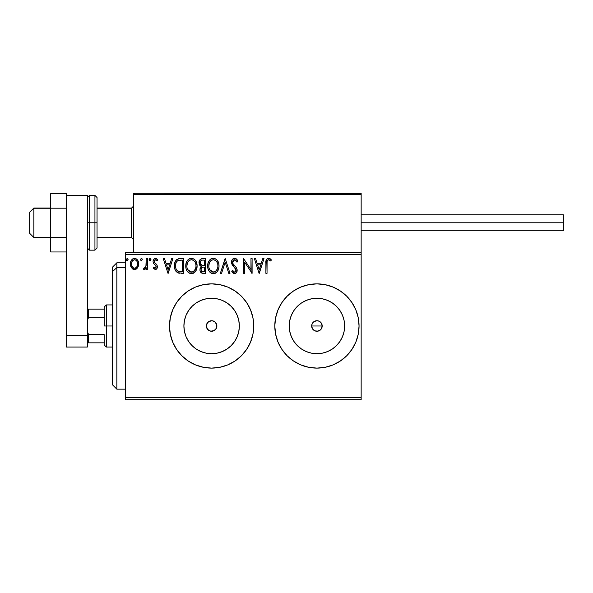<?xml version="1.0" encoding="UTF-8"?>
<svg xmlns="http://www.w3.org/2000/svg" width="593" height="593" viewBox="0 0 593 593"><rect width="100%" height="100%" fill="white"/><g stroke="black" fill="none" stroke-linecap="round" stroke-linejoin="round"><path stroke-width="0.89" d="M206.364 326.239L207.654 329.449L210.685 331.168L214.11 330.627L215.496 329.552L216.779 327.054M216.793 326.973L216.89 325.987A5.263 5.263 0 0 1 211.619 331.25A5.263 5.263 0 0 1 206.357 325.987L207.357 322.896L208.617 321.665L211.946 320.731L213.673 321.139L215.163 322.088L216.808 325.075L216.186 328.618M315.691 320.872L317.959 320.82L319.857 321.606L321.31 323.059L322.095 324.957L321.791 328.011L322.192 325.987A5.263 5.263 0 0 1 316.929 331.25A5.263 5.263 0 0 1 311.666 325.987L312.066 328.003L313.934 330.316M314.001 330.368L312.548 328.915L311.666 325.987A5.263 5.263 0 0 1 316.929 320.724A5.263 5.263 0 0 1 322.192 325.987L321.31 323.059L322.192 325.987L321.302 328.915L319.857 330.368L317.959 331.153L314.913 330.85L316.929 331.25L319.849 330.368L321.302 328.915L320.568 329.79M238.809 331.391L239.342 325.987A27.715 27.715 0 0 1 211.619 353.702A27.715 27.715 0 0 1 183.904 325.987L184.438 320.576L186.017 315.38L188.574 310.584L192.021 306.388L196.224 302.941L201.012 300.377L206.216 298.805L211.619 298.272L217.031 298.805L222.227 300.377L227.023 302.941L231.218 306.388L234.665 310.584L237.23 315.38L238.809 320.576L239.342 325.987L238.809 331.391L237.23 336.594L234.665 341.383L231.218 345.586L227.023 349.032L222.227 351.59L217.031 353.169L211.619 353.702L206.216 353.169L201.012 351.59L196.224 349.032L192.021 345.586L188.574 341.383L186.017 336.594L184.438 331.391L183.904 325.987A27.715 27.715 0 0 1 211.619 298.272A27.715 27.715 0 0 1 239.342 325.987L238.809 320.576M344.11 331.391L344.644 325.987A27.715 27.715 0 0 1 316.929 353.702A27.715 27.715 0 0 1 289.214 325.987L289.747 320.576L291.326 315.38L293.883 310.584L297.33 306.388L301.533 302.941L306.322 300.377L311.525 298.805L316.929 298.272L322.34 298.805L327.536 300.377L332.332 302.941L336.527 306.388L339.974 310.584L342.539 315.38L344.11 320.576L344.644 325.987L344.11 331.391L342.539 336.594L339.974 341.383L336.527 345.586L332.332 349.032L327.536 351.59L322.34 353.169L316.929 353.702L311.525 353.169L306.322 351.59L301.533 349.032L297.33 345.586L293.883 341.383L291.326 336.594L289.747 331.391L289.214 325.987A27.715 27.715 0 0 1 316.929 298.272A27.715 27.715 0 0 1 344.644 325.987L344.11 320.576M358.246 317.766L359.054 325.987A42.125 42.125 0 0 0 316.929 283.862A42.125 42.125 0 0 0 274.804 325.987A42.125 42.125 0 0 0 316.929 368.112A42.125 42.125 0 0 0 359.054 325.987A42.125 42.125 0 0 1 316.929 368.112A42.125 42.125 0 0 1 274.804 325.987L275.619 334.207L278.013 342.109L281.905 349.388L287.145 355.77L293.528 361.011L300.807 364.903L308.708 367.297L316.929 368.112L325.149 367.297L333.051 364.903L340.33 361.011L346.712 355.77L351.953 349.388L355.844 342.109L358.246 334.207L359.054 325.987L358.246 317.766L355.844 309.865L351.953 302.586L346.712 296.204L340.33 290.963L333.051 287.071L325.149 284.67L316.929 283.862L308.708 284.67L300.807 287.071L293.528 290.963L287.145 296.204L281.905 302.586L278.013 309.865L275.619 317.766L274.804 325.987A42.125 42.125 0 0 1 316.929 283.862A42.125 42.125 0 0 1 359.054 325.987L358.246 334.207L355.844 342.109L351.953 349.388M227.749 364.895A42.125 42.125 0 0 0 253.745 325.987L252.937 317.766L250.535 309.865L246.644 302.586L241.41 296.204L235.021 290.963L227.742 287.071L219.84 284.67L211.619 283.862L203.406 284.67L195.505 287.071L188.218 290.963L181.836 296.204L176.595 302.586L172.704 309.865L170.31 317.766L169.502 325.987A42.125 42.125 0 0 0 170.302 334.185L172.704 342.109A42.125 42.125 0 0 0 181.821 355.756L188.218 361.011L195.505 364.903A42.125 42.125 0 0 0 227.734 364.91L235.021 361.011L241.41 355.77L246.644 349.388L250.535 342.109L252.937 334.207L253.745 325.987A42.125 42.125 0 0 1 211.619 368.112A42.125 42.125 0 0 1 169.502 325.987L170.31 334.207M170.31 334.222A42.125 42.125 0 0 0 172.696 342.087M181.851 355.785A42.125 42.125 0 0 0 195.497 364.903L203.406 367.297L211.619 368.112L219.84 367.297L227.742 364.903M316.929 331.25L315.75 331.116M216.252 328.485L216.245 323.467L216.252 328.485M125.271 399.704L361.159 399.704L125.271 399.704L125.271 254.375L361.159 254.375L361.159 397.599L125.271 397.599L125.271 399.704M133.692 252.27L125.271 252.27L125.271 397.599L361.159 397.599L361.159 399.704L361.159 254.375L125.271 254.375L125.271 252.27L133.692 252.27L133.692 194.563L133.692 252.27L361.159 252.27L361.159 254.375L361.159 252.27L133.692 252.27M137.591 267.769L138.688 263.944C138.718 260.89 137.331 259.037 134.529 258.4C131.728 259.045 130.341 260.89 130.371 263.944L131.476 267.777L134.529 269.556L137.591 267.769L138.436 265.946L138.629 262.988L137.68 260.29L136.353 258.911L134.529 258.4L132.699 258.911L130.786 261.498L130.43 264.952L131.209 267.347L132.773 269.066L134.989 269.526L137.309 268.14M146.249 258.592L147.383 258.592L146.249 258.592L145.893 266.642L145.144 267.932L143.958 268.036L143.417 269.185L144.951 269.378L146.249 267.777L146.249 269.363L147.383 269.363L147.383 258.592L147.383 269.363L147.383 258.592L146.249 258.592L146.071 265.909L143.417 269.185L144.277 269.556L146.249 267.777L146.249 269.363L147.383 269.363L146.249 269.363M155.24 269.556L156.886 268.607L157.382 266.294L156.767 264.634L154.454 262.484L154.276 260.853L155.574 259.727L157.13 260.861L157.782 259.86L155.448 258.4L153.639 259.445L153.053 261.513L153.565 263.403L156.196 266.272L155.648 268.088L154.714 268.11L153.72 267.095L153.053 268.021L155.24 269.556C156.708 269.244 157.427 268.303 157.404 266.724L157.041 265.064L154.454 262.484L154.187 261.454L155.574 259.727L157.13 260.861L157.782 259.86L155.448 258.4C153.839 258.741 153.046 259.778 153.053 261.513L153.424 263.181L155.996 265.805L156.27 266.776L155.173 268.229L153.72 267.095L153.053 268.021L155.24 269.556M180.057 258.592L176.959 259.371L175.343 261.365L174.475 264.478L174.735 268.614L175.565 270.704L177.515 272.684L183.489 273.336L183.489 258.592L180.057 258.592C176.128 259.126 174.246 261.52 174.416 265.775C174.238 268.799 175.35 271.142 177.744 272.802L183.489 273.336L183.489 258.592L183.489 273.336L181.25 273.336M200.99 258.919L205.408 258.592L201.709 258.667L199.456 260.557L199.122 263.944L199.885 265.523L201.309 266.546L200.004 268.792L200.123 271.083L201.59 273.017L205.408 273.336L205.408 258.592L205.408 273.336L205.408 258.592L202.465 258.592C200.16 258.941 198.996 260.342 198.989 262.773L201.309 266.546L199.93 269.682C199.952 272.002 201.086 273.217 203.325 273.336L202.613 273.291M221.574 273.336L220.344 273.336L225.066 258.592L220.344 273.336L221.574 273.336L225.162 262.15L228.75 273.336L229.98 273.336L225.258 258.592L229.98 273.336L225.258 258.592L220.344 273.336L221.574 273.336L225.162 262.15L228.75 273.336L229.98 273.336L228.75 273.336M250.965 258.592L250.965 269.556L243.59 258.592L243.59 273.336L244.724 273.336L244.724 262.336L252.099 273.336L252.099 258.592L250.965 258.592L252.099 258.592L250.965 258.592L250.965 269.556L243.59 258.592L243.59 273.336L244.724 273.336L244.724 262.336L252.099 273.336L252.099 258.592L251.862 273.336M267.028 263.522L267.154 261.254L267.851 259.993L268.992 259.778L270.801 261.046L271.379 259.912L270.163 258.741L268.384 258.222L267.072 258.741L266.19 260.112L265.894 273.336L267.028 273.336L267.028 263.522C266.687 261.721 267.213 260.453 268.607 259.727L270.801 261.046L271.379 259.912L268.592 258.214C266.339 258.978 265.442 260.698 265.894 263.374L265.894 273.336L267.028 273.336L267.087 261.817M172.704 342.109L176.595 349.388L181.836 355.77L176.595 349.388M262.773 258.592L264.004 258.592L259.282 273.336L264.004 258.592L262.773 258.592L261.254 263.314L257.117 263.314L255.598 258.592L254.367 258.592L259.089 273.336L264.004 258.592L262.773 258.592L261.254 263.314L257.117 263.314L255.598 258.592L254.367 258.592L259.089 273.336L254.367 258.592L255.598 258.592M234.606 258.214L232.286 259.556L231.492 262.202L232.226 264.819L235.858 269.318L235.947 270.986L235.184 272.039L233.857 272.009L232.567 270.312L231.685 271.216L232.782 272.876L234.531 273.714L236.533 272.558L237.133 269.682L236.474 267.843L233.005 263.67L232.76 261.335L233.457 260.201L234.695 259.727L236.155 260.616L237 262.18L237.919 261.431L236.303 258.852L234.606 258.214C236.325 258.555 237.43 259.63 237.919 261.431C237.43 259.63 236.325 258.555 234.606 258.214C232.552 258.659 231.515 259.986 231.492 262.202L236.029 270.334L234.546 272.202L232.567 270.312L231.685 271.216L234.531 273.714C236.31 273.329 237.185 272.18 237.163 270.267L236.585 268.029L233.005 263.67L232.626 262.225L234.695 259.727L237 262.18L237.919 261.431L237 262.18L236.629 261.372M219.017 265.894C219.076 261.698 217.179 259.134 213.332 258.214C209.492 259.171 207.609 261.758 207.676 265.968C207.602 270.223 209.522 272.802 213.421 273.714C217.238 272.706 219.106 270.104 219.017 265.894L218.698 263.277L217.268 260.32L215.837 258.956L213.332 258.214L210.826 258.971L209.411 260.357L207.987 263.336L207.676 265.968L207.987 268.614L209.047 271.06L210.886 272.98L213.087 273.699L215.222 273.306L216.912 272.039L218.365 269.615L219.002 266.576M197.098 265.894L196.342 262.024L194.912 259.808L192.71 258.4L190.094 258.4L187.907 259.845L186.491 262.076L185.772 265.301L186.061 268.614L187.121 271.06L188.959 272.98L190.827 273.669L192.799 273.506L195.772 270.979L197.098 265.894C197.15 261.698 195.253 259.134 191.406 258.214C187.566 259.171 185.683 261.758 185.757 265.968C185.683 270.223 187.596 272.802 191.495 273.714C195.312 272.706 197.18 270.104 197.098 265.894M171.666 258.592L172.904 258.592L168.175 273.336L172.904 258.592L171.666 258.592L170.154 263.314L166.01 263.314L164.498 258.592L163.26 258.592L167.989 273.336L172.904 258.592L171.666 258.592L170.154 263.314L166.01 263.314L164.498 258.592L163.26 258.592L167.989 273.336L163.26 258.592L164.498 258.592M150.978 259.63L150.029 258.4L149.088 259.63L150.029 260.861L150.978 259.63L150.029 258.4L149.088 259.63L150.029 260.861L150.978 259.63M142.283 259.63L141.334 258.4L140.393 259.63L141.334 260.861L142.283 259.63L141.334 258.4L140.393 259.63L141.334 260.861L142.283 259.63M128.103 259.63L127.161 258.4L126.213 259.63L127.161 260.861L128.103 259.63L127.161 258.4L126.213 259.63L127.161 260.861L128.103 259.63M321.31 323.059L319.968 321.688M318.063 320.843L319.041 321.161M312.066 328.003L311.77 324.957L312.659 322.911M253.745 325.972A42.125 42.125 0 0 0 252.937 317.789M235.021 290.963A42.125 42.125 0 0 0 227.749 287.071M227.734 287.064A42.125 42.125 0 0 0 181.851 296.189M181.821 296.218A42.125 42.125 0 0 0 172.711 309.842M172.696 309.887A42.125 42.125 0 0 0 169.502 325.987A42.125 42.125 0 0 1 211.619 283.862A42.125 42.125 0 0 1 253.745 325.987M355.844 309.865L351.953 302.586M281.905 302.586L278.013 309.865M278.013 342.109L281.905 349.388M339.974 310.584L336.527 306.388L332.332 302.941M322.34 298.805L316.929 298.272L311.525 298.805M301.533 302.941L297.33 306.388L293.883 310.584M289.747 320.576L289.214 325.987L289.747 331.391M293.883 341.383L297.33 345.586L301.533 349.032M311.525 353.169L316.929 353.702L322.34 353.169M332.332 349.032L336.527 345.586L339.974 341.383M311.666 325.987L312.066 323.971L311.666 325.987L322.192 325.987L311.666 325.987M316.929 320.724L314.001 321.606L312.555 323.059L314.001 321.606L315.906 320.82M321.791 328.003L321.31 328.915M313.208 329.708L312.548 328.915M234.665 310.584L231.218 306.388L227.023 302.941M217.031 298.805L211.619 298.272L206.216 298.805M196.224 302.941L192.021 306.388L188.574 310.584M184.438 320.576L183.904 325.987L184.438 331.391M188.574 341.383L192.021 345.586L196.224 349.032M206.216 353.169L211.619 353.702L217.031 353.169M227.023 349.032L231.218 345.586L234.665 341.383M209.574 321.139L207.468 322.748L206.357 325.987L206.757 323.971L208.699 321.606L210.597 320.82L212.65 320.82L214.547 321.606L216.489 323.971L216.89 325.987L216 328.915L213.636 330.85L210.597 331.153L208.699 330.368L207.246 328.915L206.357 325.987A5.263 5.263 0 0 1 211.619 320.724A5.263 5.263 0 0 1 216.89 325.987L216.793 324.994M214.503 321.584L212.064 320.739L209.7 321.087M212.561 320.806L211.664 320.724M215.192 322.118L214.577 321.628M216.779 324.92L216.252 323.489M267.028 273.336L265.894 273.336M265.901 262.669L265.931 261.958L265.901 262.669M265.931 261.884L265.99 261.157M266.005 261.009L266.064 260.631M266.235 259.986L266.457 259.489M269.014 258.244L269.422 258.355M271.379 259.912L270.801 261.046L268.325 259.756M269.348 259.934L268.459 259.734M267.317 260.705L267.154 261.254M259.185 269.778L257.599 264.826L260.772 264.826L259.185 269.778L257.599 264.826L260.772 264.826L259.185 269.778M244.724 273.336L243.59 273.336L243.849 258.592M235.124 259.793L234.242 259.778M233.901 259.912L233.464 260.194M232.76 261.335L232.664 261.772M232.656 261.78L232.626 262.225M232.841 263.329L232.656 262.595M232.812 263.24L233.19 263.996M234.361 265.479L234.88 266.02M235.28 266.427L235.658 266.835M237.133 270.868L237.022 271.453M237.015 271.475L236.54 272.55M234.027 273.655L233.375 273.373M232.656 272.743L232.337 272.32M231.685 271.216L232.745 270.63M233.331 271.527L233.857 272.009M234.191 272.15L234.88 272.165M235.947 270.994L236.029 270.334M235.629 268.859L235.013 268.043M233.472 266.465L232.604 265.397M231.915 264.204L231.685 263.537M231.93 260.164L232.271 259.578M232.293 259.541L232.73 259.015M233.286 258.578L234.257 258.229M237.682 260.868L237.408 260.312M218.706 268.533L218.061 270.319M217.334 271.527L216.912 272.039M215.6 273.114L214.725 273.506M212.101 273.529L211.353 273.24M210.871 272.973L210.256 272.498M209.863 272.12L209.055 271.075M208.41 269.867L208.225 269.392M207.958 268.473L207.75 267.295M207.75 264.648L207.861 263.937M208.18 262.692L208.41 262.091M208.417 262.069L209.411 260.357M209.818 259.853L211.301 258.689M210.826 258.971L212.657 258.259M213.665 258.222L214.636 258.4M215.971 259.045L216.838 259.808M217.809 261.12L218.276 262.032M218.402 262.336L218.698 263.27M213.102 259.734L213.369 259.727C216.438 260.49 217.942 262.551 217.883 265.901L217.831 264.863L217.883 265.901C217.957 269.281 216.452 271.379 213.369 272.202C210.278 271.416 208.758 269.341 208.81 265.968L208.825 266.502L208.81 265.968C208.743 262.566 210.263 260.483 213.369 259.727L214.977 260.105L213.369 259.727M216.178 261.046L216.875 261.98M216.808 261.869L217.72 264.144M217.305 269.037L215.37 271.542M208.877 267.035L208.825 266.502M209.892 270.037L213.903 272.157L212.324 272.031L210.7 271.031L209.062 268.08M211.82 260.075L212.316 259.882M209.403 262.818L210.752 260.809L209.655 262.276M209.062 263.841L208.81 265.968L209.396 262.832M215.585 260.49L216.163 261.024M214.11 272.113L214.718 271.913M216.83 269.978L217.045 269.607M217.824 266.969L217.638 268.021M200.76 272.35L200.382 271.75L200.76 272.35M200.115 271.053L199.974 270.401M200.004 268.792L200.249 267.947M198.989 262.773L201.042 266.413M199.189 261.254L199.848 259.904M202.087 258.607L201.709 258.667M199.885 265.523L200.301 265.946M200.582 264.419L201.146 265.019L200.226 263.618L200.308 261.676L200.123 262.773C200.226 260.964 201.175 260.075 202.984 260.105L204.274 260.105L204.274 265.582L201.902 265.412L203.703 265.582L201.902 265.412L200.123 262.773L200.182 263.44M202.888 271.816L203.102 271.824C201.746 271.757 201.064 271.038 201.064 269.652L201.168 270.497L201.064 269.652C201.123 267.94 201.998 267.087 203.696 267.095L202.65 267.191L204.274 267.095L204.274 271.824L202.139 271.661M202.154 267.376L202.65 267.191M201.338 268.325L201.064 269.652L201.746 267.702M201.435 260.342L202.124 260.157M200.308 261.676L200.53 261.194M201.553 271.246L201.168 270.497M203.696 267.095L204.274 267.095L204.274 271.824L203.102 271.824M197.076 266.561L197.017 267.221M196.78 268.525L196.135 270.319M195.408 271.527L194.986 272.039M193.296 273.314L192.799 273.506M192.273 273.64L191.828 273.699M188.952 272.973L188.329 272.498M187.937 272.12L187.114 271.06M186.498 269.889L186.298 269.392M186.032 268.473L185.831 267.302M185.824 264.648L185.935 263.937M186.061 263.336L187.484 260.357M186.254 262.692L186.484 262.091M187.907 259.845L189.382 258.689M190.094 258.4L190.731 258.259M191.739 258.222L192.703 258.392M194.052 259.045L194.912 259.808M195.883 261.12L196.35 262.032M196.476 262.336L196.772 263.27M197.017 264.574L197.076 265.234M187.477 262.818L188.826 260.809L187.729 262.276M191.176 259.734L191.443 259.727C194.511 260.49 196.016 262.551 195.964 265.901L195.905 264.863L195.964 265.901C196.031 269.281 194.526 271.379 191.443 272.202C188.352 271.416 186.832 269.341 186.891 265.968L186.899 266.502L186.891 265.968C186.817 262.566 188.337 260.483 191.443 259.727L191.976 259.756L191.443 259.727M186.951 267.035L186.899 266.502M187.966 270.037L191.976 272.157L190.397 272.031L188.774 271.031L187.136 268.08M189.893 260.075L190.39 259.882M187.136 263.841L186.891 265.968L187.47 262.832M195.794 264.144L195.905 264.849M193.659 260.49L194.949 261.98M193.051 260.105L193.437 260.334M192.184 272.113L192.792 271.913M192.984 271.816L191.976 272.157M195.379 269.037L193.444 271.542M194.904 269.978L195.119 269.607M195.898 266.976L195.712 268.021M179.471 273.24L178.945 273.165M178.589 273.091L178.159 272.965M177.952 272.891L177.515 272.684M175.565 270.704L176.017 271.379M175.105 269.763L174.95 269.341M174.727 268.585L174.572 267.843M174.49 267.243L174.453 266.813M174.431 265.101L174.475 264.478M175.343 261.372L175.654 260.809M175.661 260.787L176.032 260.268M176.462 259.786L176.959 259.363M179.412 258.607L178.545 258.726M177.967 271.223L178.345 271.409C176.336 270.134 175.402 268.258 175.55 265.775C175.402 263.47 176.254 261.706 178.1 260.475L182.355 260.105L182.355 271.824L177.463 270.882M175.921 263.151L175.743 263.803M176.603 261.758L177.529 260.801M178.278 260.409L181.132 260.105L178.834 260.268M179.138 271.631L178.73 271.542M180.783 271.802L179.953 271.75M175.676 267.436L175.706 264.011L175.58 266.605M176.114 268.992L175.862 268.244M176.514 269.778L176.128 269.037M176.232 262.388L175.706 264.011M168.086 269.778L166.492 264.826L169.665 264.826L168.086 269.778L166.492 264.826L169.665 264.826L168.086 269.778M153.053 268.021L153.72 267.095L154.002 267.48M154.936 268.199L155.833 267.925M155.989 267.732L155.885 265.634M154.862 264.693L155.64 265.353M153.053 261.513L153.261 262.781M153.105 260.838L153.261 260.194M154.15 258.867L155.158 258.422M156.018 258.474L156.789 258.807M156.804 258.822L157.39 259.326M157.782 259.86L156.989 260.653M155.27 259.764L154.187 261.454L154.603 262.684M154.336 262.247L155.67 263.596M157.404 266.724L157.382 266.294M157.286 267.702L157.13 268.169M156.619 268.948L156.181 269.304M156.433 264.256L156.063 263.907M149.621 260.742L149.139 260.053M149.139 259.208L149.821 258.429M150.696 258.756L150.918 259.208M145.626 268.807L144.951 269.378M144.277 269.556L143.417 269.185L143.958 268.036L144.825 268.147M143.958 268.036L144.462 268.229L143.958 268.036M145.604 267.339L146.137 265.456M146.182 264.989L146.234 263.574M146.226 264.063L146.249 262.21M141.23 258.407L140.393 259.63L141.23 260.846M142.053 258.822L142.268 259.415M136.323 269.044L136.783 268.696M136.271 269.074L135.893 269.274M133.692 269.452L132.862 269.118M130.964 266.872L130.653 266.042M130.623 265.923L130.438 264.975M130.371 263.944L130.386 263.462M130.779 261.513L131.001 260.979M131.023 260.942L131.379 260.297M131.95 259.541L132.439 259.097M133.581 258.526L134.048 258.429L133.581 258.526M135.004 258.429L135.486 258.526M136.716 259.171L137.22 259.667M137.68 260.29L138.102 261.076M138.302 261.572L138.629 262.988M138.688 263.944L138.673 264.456M138.629 264.945L138.436 265.931M132.647 260.601L134.529 259.727L132.899 260.364M137.554 263.937L137.383 262.514L137.554 263.937C137.606 266.227 136.598 267.658 134.529 268.229C132.469 267.658 131.461 266.227 131.505 263.937L131.55 264.671L131.505 263.937C131.453 261.661 132.461 260.253 134.529 259.727C136.598 260.253 137.606 261.654 137.554 263.937L137.546 264.3M133.818 268.118L133.188 267.791M133.18 267.784L131.676 265.375L132.18 266.628M134.352 268.221L134.9 268.199L134.352 268.221M131.676 262.514L131.505 263.937L132.224 261.172M135.241 259.83L136.531 260.735M135.426 268.043L134.893 268.199M136.338 267.376L135.886 267.784M126.754 260.742L126.227 259.845M126.213 259.63L127.265 258.407M127.829 258.756L128.051 259.2M214.977 260.105L215.363 260.334M216.823 269.993L216.319 270.682M214.911 271.816L213.903 272.157M203.251 265.575L202.799 265.553M202.569 265.531L202.117 265.471M200.894 260.72L201.338 260.386M202.984 260.105L204.274 260.105L204.274 265.582L203.703 265.582M187.951 261.876L188.307 261.372M191.709 259.734L192.488 259.875M195.379 262.803L195.712 263.803M181.132 260.105L182.355 260.105L182.355 271.824L181.606 271.824M177.618 271.001L176.744 270.119M136.85 261.187L137.383 262.514M137.391 265.375L137.22 265.923M131.676 265.375L131.55 264.663M133.692 194.563L133.692 193.296L175.817 193.296L133.692 193.296L133.692 194.563L361.159 194.563L361.159 193.296L361.159 252.27L361.159 194.563L360.381 193.392L134.959 193.296L359.892 193.296L360.789 193.666L361.159 194.563L133.692 194.563L134.062 193.666L134.959 193.296L133.788 194.081M319.034 193.296L361.159 193.296L319.034 193.296M33.86 208.254L29.65 212.405L29.65 233.316L29.65 212.257L33.86 208.254L33.86 237.526L33.86 208.254L50.709 208.254L33.86 208.254M133.692 206.179L131.587 208.254L131.587 237.526L131.587 208.254L97.044 208.254L131.587 208.254L133.692 206.179M360.789 193.666L361.159 194.563M361.159 222.783L563.35 222.783L563.35 214.785L563.35 222.783L361.159 222.783M563.35 230.788L563.35 222.783L563.35 230.788L361.159 230.788M66.297 237.378L50.709 237.378L50.709 208.195L66.297 208.195L66.297 237.378L66.297 208.195L50.709 208.195L50.709 193.6L66.297 193.6L66.297 195.401L66.297 193.6L50.709 193.6L50.709 237.378L66.297 237.378M50.709 251.966L66.297 251.966L50.709 251.966L50.709 237.378L50.709 251.966M66.297 347.046L66.297 195.401L87.356 195.401L87.356 335.253L87.356 195.401L66.297 195.401L66.297 335.253L87.356 335.253L66.297 335.253L66.297 347.046L87.356 347.046L87.356 335.253L87.356 347.046L66.297 347.046M87.356 248.059L89.461 250.164L89.461 222.783L89.461 250.164L94.939 250.164L97.044 248.059L97.044 222.783L94.939 222.783L94.939 250.164L94.939 222.783L87.356 222.783L89.461 222.783L89.461 195.401L89.461 222.783L97.044 222.783L97.044 197.513L94.939 195.401L94.939 222.783L94.939 195.401L89.461 195.401L87.356 197.513M97.044 248.059L97.044 197.995M116.843 267.591L116.843 262.803L116.843 267.591L125.271 267.591L116.843 267.591L116.843 389.171L116.843 267.591L112.633 271.483L116.843 267.591M112.633 267.013L112.633 271.483L112.633 267.013L116.843 262.803L125.271 262.803M112.633 384.961L112.633 271.483L112.633 384.961L116.843 389.171L125.271 389.171M104.205 309.138L104.205 325.987L106.317 325.987L106.317 304.928L106.317 325.987L112.633 325.987L106.317 325.987L106.317 347.046L106.317 325.987L104.205 325.987L104.205 307.033L104.205 309.138L87.356 309.138L88.624 309.138L88.624 317.299L104.205 317.299L88.624 317.299L88.624 309.138L104.205 309.138M216.252 325.987L216.89 325.987L216.252 325.987M104.205 334.667L104.205 344.941L104.205 334.667L88.624 334.667L87.356 331.383L88.624 334.667L88.624 342.836L104.205 342.836L88.624 342.836L88.624 334.667L104.205 334.667M87.356 320.591L88.624 317.299L87.356 320.591M87.356 342.836L88.624 342.836L87.356 342.836M50.709 237.526L33.86 237.526L29.65 233.316M133.692 239.631L131.587 237.526L97.044 237.526M133.692 205.934L131.587 208.039L97.044 208.039M50.709 208.039L33.86 208.039L29.65 212.257M361.159 214.785L563.35 214.785M104.205 307.033L106.317 304.928L112.633 304.928M112.633 347.046L106.317 347.046L104.205 344.941"/></g></svg>
